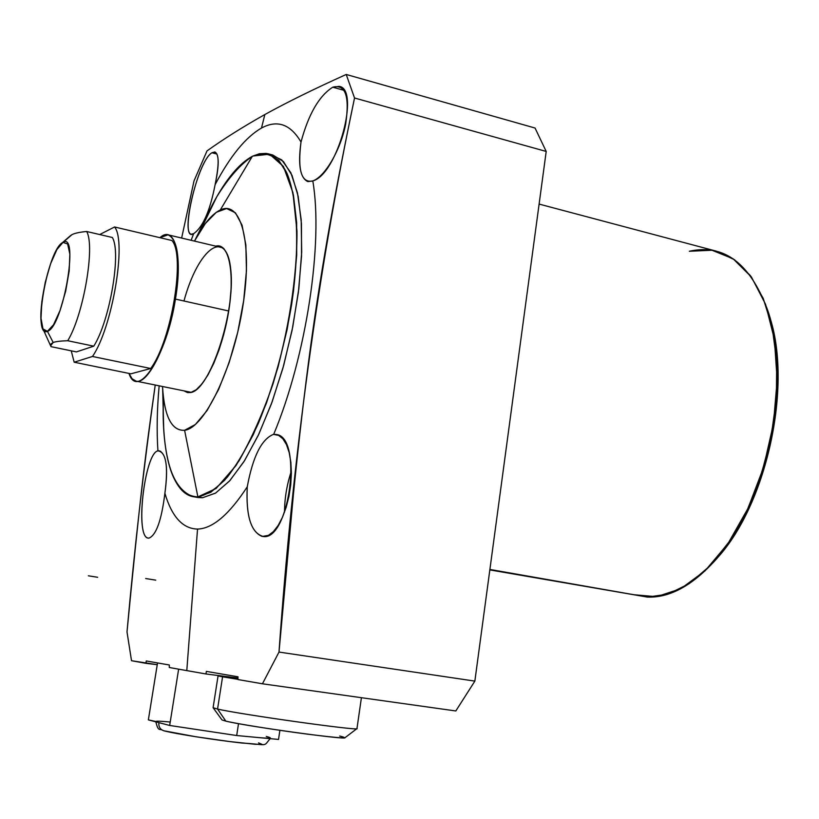 <?xml version="1.0" encoding="UTF-8"?>
<svg xmlns="http://www.w3.org/2000/svg" width="819" height="819" viewBox="0 0 819 819"><rect width="100%" height="100%" fill="white"/><g stroke="black" fill="none" stroke-linecap="round" stroke-linejoin="round"><path stroke-width="1.23" d="M86.64 231.49L112.316 237.49C121.55 251.894 109.93 320.679 93.765 346.171C109.93 320.679 121.55 251.894 112.316 237.49C121.55 251.894 109.93 320.679 93.765 346.171L67.742 340.735C83.507 314.998 95.352 245.843 86.64 231.49L112.316 237.49L86.64 231.49C95.352 245.843 83.507 314.998 67.742 340.735C60.688 340.939 55.835 341.523 53.184 342.475L47.42 331.316C62.899 327.539 79.607 231.173 62.971 242.404L71.97 234.654C74.652 233.22 79.545 232.166 86.64 231.49C79.545 232.166 74.652 233.22 71.97 234.654L62.971 242.404C47.727 248.659 31.828 338.8 47.42 331.316C62.899 327.539 79.607 231.173 62.971 242.404L61.845 243.151C49.539 251.453 35.278 316.718 43.069 329.105L44.994 331.255L47.42 331.316L53.184 342.475L50.614 345.751L51.024 346.652L76.392 351.904L51.024 346.652L50.686 344.236L53.184 342.475C55.835 341.523 60.688 340.939 67.742 340.735L93.765 346.171L76.392 351.904L51.024 346.652L50.686 344.236L53.184 342.475C55.835 341.523 60.688 340.939 67.742 340.735C83.507 314.998 95.352 245.843 86.64 231.49C79.545 232.166 74.652 233.22 71.97 234.654L62.971 242.404M70.291 235.831L71.97 234.654M715.12 560.268C766.318 507.319 793.345 384.95 769.184 315.346C793.345 384.95 766.318 507.319 715.12 560.268C766.318 507.319 793.345 384.95 769.184 315.346M159.152 385.821C157.013 409.336 156.603 431.019 157.924 450.87C156.603 431.019 157.013 409.336 159.152 385.821C157.013 409.336 156.603 431.019 157.924 450.87L158.087 450.849C166.175 452.231 168.438 466.39 164.895 493.314C171.877 516.799 182.76 528.726 197.533 529.074C212.602 528.634 229.187 514.547 247.256 486.814C252.846 456.592 261.589 439.107 273.464 434.367L273.689 434.336C306.367 356.214 323.433 242.782 312.807 180.917L312.582 181.019C301.331 183.139 297.481 170.147 301.003 142.035C290.489 124.171 277.313 119.502 261.486 128.051C245.741 137.111 230.272 155.999 215.1 184.695C210.043 210.862 202.897 227.17 193.673 233.64L191.114 240.295M268.263 153.818L272.809 155.006L283.405 161.517L292.035 175.409L298.177 196.376L301.443 223.689L301.535 256.224L298.372 292.424L292.055 330.446L282.893 368.274L271.386 403.921L258.169 435.534L243.96 461.619L229.494 481.04L215.479 493.161L202.528 497.737L215.653 493.048L229.873 480.63L244.523 460.718L258.896 434.019L272.195 401.699L283.702 365.376L292.752 326.955L298.853 288.534L301.689 252.191L301.187 219.809L297.471 192.956L290.837 172.758L281.736 159.9L270.71 154.607L281.736 159.9L290.837 172.758L297.471 192.956L301.187 219.809L301.689 252.191L298.853 288.534L292.752 326.955L283.702 365.376L272.195 401.699L258.896 434.019L244.523 460.718L229.873 480.63L215.653 493.048L202.528 497.737L197.993 497.532L193.376 496.693L202.528 497.737L197.881 496.908C178.092 495.935 166.697 473.474 163.718 429.525L162.664 388.871C164.701 417.24 172.01 431.04 184.603 430.292L197.881 496.908L210.77 492.301L224.723 480.159L239.138 460.698L253.306 434.582L266.503 402.917L277.999 367.229L287.162 329.361L293.499 291.298L296.693 255.067L296.642 222.512L293.448 195.168L287.356 174.201L278.798 160.319L268.263 153.818L266.114 153.419L259.388 153.747L252.334 156.316C233.927 166.912 216.462 191.953 199.949 231.439L216.769 196.775C228.808 177.416 240.847 163.841 252.897 156.03L269.594 154.197L283.405 166.431L292.926 192.639L296.99 231.234C297.164 276.924 288.554 332.279 273.106 383.579C261.814 416.236 249.416 443.601 235.913 465.663L216.093 488.482L197.881 496.908L184.603 430.292C171.632 430.968 164.271 416.38 162.531 386.507L162.664 388.871M157.924 450.87C144.451 452.846 134.347 540.509 148.976 538.103C156.214 535.216 161.527 520.28 164.895 493.314C168.438 466.39 166.175 452.231 158.087 450.849L160.759 451.351L157.924 450.87C144.809 452.712 134.449 537.776 148.382 538.073L148.976 538.103C156.214 535.216 161.527 520.28 164.895 493.314C168.304 468.366 166.482 454.217 159.418 450.87L157.924 450.87C144.451 452.846 134.347 540.509 148.976 538.103C156.214 535.216 161.527 520.28 164.895 493.314C171.877 516.799 182.76 528.726 197.533 529.074C212.602 528.634 229.187 514.547 247.256 486.814C245.843 516.789 251.29 533.374 263.605 536.588L268.489 535.339L273.423 531.572L278.184 525.429L282.504 517.219L286.159 507.34L288.964 496.314L290.735 484.725L291.38 473.167L290.858 462.264L289.189 452.579L286.476 444.615L282.842 438.759L278.501 435.288L273.689 434.336C306.367 356.214 323.433 242.782 312.807 180.917C324.928 176.791 340.55 150.041 345.608 124.396C349.846 96.345 345.557 83.937 332.77 87.193C319.113 95.854 308.528 114.128 301.003 142.035C290.489 124.171 277.313 119.502 261.486 128.051L264.854 114.527C287.029 102.283 314.148 88.933 346.222 74.468L354.535 98.004C317.905 271.928 292.731 456.623 279.003 652.067C292.731 456.623 317.905 271.928 354.535 98.004L546.201 151.443L474.856 681.111L279.003 652.067L262.449 683.793L237.93 679.545L262.449 683.793L455.814 710.964L474.856 681.111L546.201 151.443L535.053 128.04L346.222 74.468C314.148 88.933 287.029 102.283 264.854 114.527C243.12 126.761 223.833 138.882 207.012 150.901C223.833 138.882 243.12 126.761 264.854 114.527L261.486 128.051C245.741 137.111 230.272 155.999 215.1 184.695C220.004 160.606 218.949 149.959 211.937 152.764C196.785 161.404 179.013 243.274 193.499 233.712L193.673 233.64C202.897 227.17 210.043 210.862 215.1 184.695C219.297 165.162 219.216 154.248 214.854 151.955L211.937 152.764L216.994 154.074L211.937 152.764C198.259 160.381 180.549 233.528 191.4 234.173L193.673 233.64C202.897 227.17 210.043 210.862 215.1 184.695C220.004 160.606 218.949 149.959 211.937 152.764C196.785 161.404 179.013 243.274 193.499 233.712M539.117 204.085L716.359 251.167L734.53 259.756L750.45 275.665L763.267 298.505L772.225 327.467L776.709 361.302L776.371 398.413L771.14 436.906L761.25 474.744L747.245 509.961L729.913 540.755L710.216 565.663L689.209 583.66L667.925 594.184L647.358 597.082L489.834 569.911M181.644 238.053L194.001 180.948L181.644 238.053L194.001 180.948L207.012 150.901C223.833 138.882 243.12 126.761 264.854 114.527C287.029 102.283 314.148 88.933 346.222 74.468L535.053 128.04L546.201 151.443L535.053 128.04L346.222 74.468L354.535 98.004L546.201 151.443L474.856 681.111L455.814 710.964L262.449 683.793L455.814 710.964L474.856 681.111L279.003 652.067L262.449 683.793L237.93 679.545L238.001 676.791L206.337 671.385L205.999 673.976L186.793 670.607L205.999 673.976L186.793 670.607L197.533 529.074L186.793 670.607L169.267 667.495L186.793 670.607L169.267 667.495L169.338 664.997L146.253 660.953L145.956 663.329L157.258 664.7L131.521 660.718L157.258 664.7M205.999 673.976L206.337 671.385L238.001 676.791L237.93 679.545L238.001 676.791L206.337 671.385L205.999 673.976L237.971 678.019M155.231 385.022C143.919 465.612 134.511 547.911 127.006 631.92C134.511 547.911 143.919 465.612 155.231 385.022C145.209 455.077 139.465 502.764 127.006 631.92L131.521 660.718L127.006 631.92L131.521 660.718L145.956 663.329L146.253 660.953L145.956 663.329M489.895 569.451L647.358 597.082C668.376 597.89 689.69 587.028 711.322 564.496C765.243 510.073 793.58 380.323 767.157 308.824C749.59 262.838 723.648 243.652 689.332 251.259L711.998 250.245L733.148 258.804L751.422 277.006L765.55 304.258L774.395 339.261L777.149 379.965L773.464 423.73L763.513 467.567L747.972 508.425L727.999 543.581L705.057 570.833L680.722 588.759L656.572 596.693L633.988 594.737M291.369 471.038C286.855 484.653 284.572 498.372 284.521 512.192C284.572 498.372 286.855 484.653 291.369 471.038C286.855 484.653 284.572 498.372 284.521 512.192M345.751 123.71L339.148 145.966M273.464 434.367C261.589 439.107 252.846 456.592 247.256 486.814C245.843 516.789 251.29 533.374 263.605 536.588C289.424 539.813 303.102 436.394 276.044 434.479L273.464 434.367L278.736 435.401L273.464 434.367C261.589 439.107 252.846 456.592 247.256 486.814C245.813 515.346 250.819 531.9 262.285 536.476L268.489 535.339L273.423 531.572L278.184 525.429L282.504 517.219L286.159 507.34L288.964 496.314L290.735 484.725L291.38 473.167L290.858 462.264L289.189 452.579L286.476 444.615L282.842 438.759L278.501 435.288L273.464 434.367L278.736 435.401M312.807 180.917C337.571 174.457 360.329 88.739 339.158 86.374L332.77 87.193L344.134 90.377L332.77 87.193C319.113 95.854 308.528 114.128 301.003 142.035C297.84 164.844 300.123 178.04 307.862 181.613L312.807 180.917C324.928 176.791 340.55 150.041 345.608 124.396C349.846 96.345 345.557 83.937 332.77 87.193C319.113 95.854 308.528 114.128 301.003 142.035C297.481 170.147 301.331 183.139 312.582 181.019L312.807 180.917C323.433 242.782 306.367 356.214 273.689 434.336M194.001 180.948L207.012 150.901L194.001 180.948M169.338 664.997L146.253 660.953L169.338 664.997L169.267 667.495L169.338 664.997M71.253 350.839L74.171 362.213L130.897 373.812L74.171 362.213L92.475 356.47L150.716 368.499C171.632 340.684 185.616 255.078 171.908 240.51C185.616 255.078 171.632 340.684 150.716 368.499L130.897 373.812L74.171 362.213L71.253 350.839L74.171 362.213L92.475 356.47C112.275 328.009 126.873 241.359 114.578 226.976L99.713 234.541L114.578 226.976L171.908 240.51C185.616 255.078 171.632 340.684 150.716 368.499L92.475 356.47C112.275 328.009 126.873 241.359 114.578 226.976L99.713 234.541M93.765 346.171L76.392 351.904L93.765 346.171L67.742 340.735M228.726 310.995L175.44 299.099C166.656 356.214 137.582 400.471 128.982 373.423L132.094 378.757L136.077 381.132C148.044 384.961 168.509 343.376 175.44 299.099C180.743 261.066 178.276 239.639 168.028 234.828L159.889 237.674C174.549 224.304 183.098 254.443 175.44 299.099L228.726 310.995L175.44 299.099C183.098 254.443 174.549 224.304 159.889 237.674M150.716 368.499L130.897 373.812L150.716 368.499L92.475 356.47C112.275 328.009 126.873 241.359 114.578 226.976L171.908 240.51L114.578 226.976M195.27 239.578L194.461 241.093C203.132 224.57 211.732 214.199 220.27 210.002L252.334 156.316L220.27 210.002C212.029 214.035 203.685 223.894 195.27 239.578L213.104 203.399C226.054 179.187 239.128 163.493 252.334 156.316C266.216 150.297 278.44 155.907 287.111 173.628C297.758 199.969 299.826 248.515 291.666 304.228C284.347 347.369 273.27 387.049 258.415 423.259C248.362 445.167 238.032 463.093 227.416 477.047C216.943 488.359 207.094 494.973 197.881 496.908C173.833 498.822 160.944 455.835 163.462 397.573C161.65 456.122 171.621 489.168 193.376 496.693M220.27 210.002C241.052 199.508 252.897 243.499 242.833 306.337C233.046 369.103 204.494 428.03 184.603 430.292C204.494 428.03 233.046 369.103 242.833 306.337C252.897 243.499 241.052 199.508 220.27 210.002L252.334 156.316M183.958 301.003C198.239 248.27 226.761 226.505 230.804 269.963C235.565 312.745 209.848 390.151 190.725 392.526C203.747 390.172 221.734 352.928 228.409 312.909C235.268 272.84 228.88 242.209 215.745 246.14L219.543 246.017L223.935 248.7L227.447 254.525L229.893 263.308L231.153 274.693L231.142 288.196L229.842 303.184L227.303 318.96L223.648 334.746L219.062 349.805L213.749 363.401L207.985 374.918L202.047 383.824L196.202 389.762L190.725 392.526L187.531 392.598L183.947 390.858M258.558 742.864L261.896 744.287L255.323 744.287L229.689 741.564L195.823 736.742L164.588 730.917L195.823 736.742L229.689 741.564L255.323 744.287L261.896 744.287L258.558 742.864M279.893 730.313L278.521 739.434L236.691 735.534L238.513 723.668L236.691 735.534L169.676 725.46L178.634 669.164L169.676 725.46L158.855 722.634C152.754 720.935 156.49 720.73 170.045 722.02C156.49 720.73 152.754 720.935 158.855 722.634C158.507 726.658 160.084 729.35 163.585 730.712L163.585 730.712C160.084 729.35 158.507 726.658 158.855 722.634L148.362 719.891L157.535 662.94L148.362 719.891L169.676 725.46L236.691 735.534L278.521 739.434L279.893 730.313L278.521 739.434L257.903 737.509C266.216 738.277 270.362 738.39 270.321 737.858M257.903 737.509C270.823 738.666 273.618 738.308 266.277 736.465C273.618 738.308 270.823 738.666 257.903 737.509L236.691 735.534L203.184 730.497M155.876 721.508L148.362 719.891L157.535 662.94M339.721 736.056C351.453 738.953 340.704 738.318 307.483 734.152C276.228 730.087 237.162 723.842 225.839 721.129L222 719.952L213.165 707.8L217.557 709.049L225.839 721.129L217.557 709.049L213.094 707.718L218.059 675.89L222.573 676.811L217.557 709.049C240.315 714.434 360.585 731.265 356.971 728.603L344.983 737.714C347.502 740.263 245.495 726.105 225.839 721.129L217.557 709.049L222.573 676.811C213.595 675.184 218.734 675.644 237.96 678.204L218.059 675.89M237.94 679.33L222.573 676.811C213.595 675.184 218.734 675.644 237.96 678.204M361.414 697.696L356.971 728.541C363.073 731.592 240.766 714.537 217.557 709.049L222.573 676.811M47.42 331.316L42.977 328.921L41.011 318.325L41.83 301.73L45.24 282.35L50.583 263.79L56.9 249.539L62.971 242.404L67.619 243.96L69.861 254.125L69.175 271.028L65.663 291.226L60.043 310.483L53.511 324.795L47.42 331.316L53.184 342.475M474.856 681.111L279.003 652.067L293.448 494C298.689 441.717 304.433 392.393 310.667 346.017C322.573 259.725 336.21 185.852 354.535 98.004L346.222 74.468M546.201 151.443L354.535 98.004M247.256 486.814C229.187 514.547 212.602 528.634 197.533 529.074L186.793 670.607M215.1 184.695C230.272 155.999 245.741 137.111 261.486 128.051L264.854 114.527M262.449 683.793L279.003 652.067M158.087 450.849L160.759 451.351M211.937 152.764L216.994 154.074M332.77 87.193L344.134 90.377M74.171 362.213L92.475 356.47M128.982 373.423C137.582 400.471 166.656 356.214 175.44 299.099M162.531 386.507C164.271 416.38 171.632 430.968 184.603 430.292L195.413 424.467L207.064 410.575L218.632 389.414L229.177 362.52L237.776 332.043L243.693 300.542L246.447 270.659L245.854 244.861L242.045 225.133L235.432 212.807L226.617 208.538L216.339 212.295L205.364 223.495L194.461 241.093M202.528 497.737L197.881 496.908L184.603 430.292M203.122 730.487L169.676 725.46L158.855 722.634C158.517 726.791 160.176 729.504 163.841 730.783M238.513 723.668L236.691 735.534M178.634 669.164L169.676 725.46M261.486 128.051C277.313 119.502 290.489 124.171 301.003 142.035M197.533 529.074C182.76 528.726 171.877 516.799 164.895 493.314M88.339 575.798L97.645 577.272L88.339 575.798M145.68 578.542L155.743 580.149L145.68 578.542M50.635 345.833L43.069 329.105M70.782 235.411L61.845 243.151M168.028 234.828L223.085 247.881M136.077 381.132L191.349 392.362M155.825 721.846C158.517 732.258 158.968 727.927 163.585 730.712C174.57 733.742 215.663 740.13 242.055 743.048C269.062 744.584 262.817 747.297 270.157 738.656"/></g></svg>
